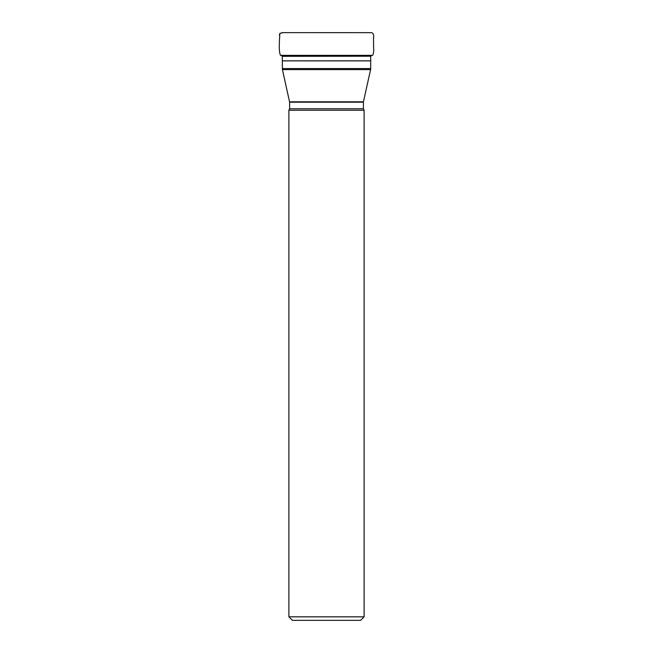 <?xml version="1.0" encoding="UTF-8"?>
<svg xmlns="http://www.w3.org/2000/svg" width="653" height="653" viewBox="0 0 653 653"><rect width="100%" height="100%" fill="white"/><g stroke="black" fill="none" stroke-linecap="round" stroke-linejoin="round"><path stroke-width="0.98" d="M364.105 616.824L360.578 620.35L292.422 620.35L288.895 616.824L364.105 616.824L364.105 110.226L363.403 108.757L363.443 101.803L289.557 101.803L282.414 69.593L282.276 56.215L370.724 56.215L282.284 56.329M364.105 110.226L288.895 110.226L289.606 108.757L363.403 108.757M288.895 616.824L288.895 110.226M282.765 32.65L279.827 33.507L279.484 35.515M279.5 34.576L279.582 34.038M282.276 55.978L280.545 55.334M282.308 68.573L370.7 68.573L370.7 60.876L282.308 60.876M282.308 60.851L370.7 60.851L370.724 56.329M363.443 101.803L370.586 69.593L282.414 69.593M363.403 102.203L289.606 102.203L289.606 108.757M295.458 32.65L282.145 32.658L279.827 33.507C279.492 40.861 278.513 51.22 280.488 55.334L372.512 55.334L370.733 55.995M370.7 68.573L370.586 69.593M280.488 55.334L282.871 56.215M282.692 32.65L371.737 32.666C373.443 33.507 374.047 35.05 373.54 37.294L373.565 46.33C373.924 51.212 373.573 54.215 372.512 55.334M369.076 32.65L367.533 32.65M361.419 32.65L360.064 32.65M354.979 32.65L326.631 32.65M314.991 32.65L309.546 32.65M301.988 32.65L298.005 32.65"/></g></svg>
